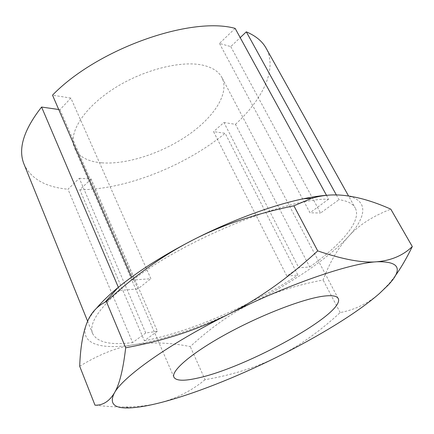 <?xml version="1.0" encoding="UTF-8"?>
<svg xmlns="http://www.w3.org/2000/svg" width="434" height="434" viewBox="0 0 434 434"><rect width="100%" height="100%" fill="white"/><g stroke="black" fill="none" stroke-linecap="round" stroke-linejoin="round"><path stroke-width="0.33" stroke-dasharray="2.17 1.63" d="M101.849 162.837C126.923 164.752 161.887 153.207 188.058 135.126C214.163 117.082 229.792 93.071 221.92 77.55C218.866 71.746 212.839 67.699 203.828 65.42C181.927 59.897 142.574 69.776 112.71 89.35C82.764 108.88 68.013 133.759 74.599 148.135C78.82 156.777 87.907 161.676 101.849 162.837M286.841 276.035L297.892 275.08L225.154 133.298L213.55 131.643L286.841 276.035L298.798 267.794L223.928 122.496L213.55 131.643M223.928 122.496L235.467 124.336L309.735 266.986L298.798 267.794M145.737 332.986L132.625 342.578L67.97 189.219L79.303 178.314L145.737 332.986L157.406 331.261L91.151 179.02L79.303 178.314M91.151 179.02L79.834 189.756L144.348 340.723L157.406 331.261M58.726 109.504L59.979 109.683L70.878 98.095L150.875 278.715L132.755 280.055L131.507 277.174M70.878 98.095L52.503 95.165M59.979 109.683L137.882 288.908L150.875 278.715M118.346 287.313L119.697 290.482L137.882 288.908M326.476 195.295L328.592 199.168C287.026 198.083 185.877 238.982 132.755 280.055M119.697 290.482C97.753 309.952 88.737 324.344 92.659 333.654C97.346 342.421 110.665 345.399 132.625 342.578M24.033 164.198C30.966 178.824 45.613 187.162 67.97 189.219M144.348 340.723C190.065 332.005 252.203 305.059 297.892 275.08M79.834 189.756C125.789 189.636 184.971 166.07 225.154 133.298M235.467 124.336C262.912 98.952 277.624 68.979 266.123 48.212M336.35 194.931L338.97 199.678C347.46 200.877 352.869 203.611 355.186 207.87L348.545 195.967M309.735 266.986C341.542 244.396 362.189 220.667 355.186 207.87M235.141 28.384L219.49 43.443L230.758 46.595L240.208 37.633M230.758 46.595L320.558 213.018L338.97 199.678M219.49 43.443L310.001 212.779L320.558 213.018M328.592 199.168L310.001 212.779M79.688 366.247C99.174 354.35 117.435 347.135 134.464 344.607C151.65 341.921 170.253 342.572 190.26 346.576C210.387 328.061 230.731 313.652 251.291 303.361C271.787 292.993 295.728 285.209 323.113 280.006C329.634 262.494 337.999 248.096 348.209 236.812C358.196 225.555 372.388 216.333 390.795 209.145M395.081 276.04L389.233 283.494L379.278 293.65C367.782 303.523 354.746 309.838 340.175 312.578C319.462 331.69 298.489 346.484 277.266 356.96C256.038 367.479 231.973 375.057 205.07 379.696L190.26 346.576M205.07 379.696C191.481 390.855 176.161 398.629 159.11 403.007C148.612 405.644 136.862 406.973 123.869 406.989C115.254 407.005 105.625 406.403 94.997 405.182M340.175 312.578L323.113 280.006M96.646 308.091C91.639 314.048 88.248 319.375 86.475 324.062C78.831 344.287 101.193 350.124 134.464 344.607C167.92 339.16 211.401 323.406 251.291 303.361C291.154 283.342 328.115 258.642 348.209 236.812C368.352 215.15 369.426 196.786 339.827 195.061L328.929 195.126M338.2 298.494L221.92 77.55M92.659 333.654L87.63 321.241M132.224 407.759L123.869 406.989M388.142 285.138L389.233 283.494M173.925 377.2L74.599 148.135"/><path stroke-width="0.65" d="M197.448 378.133C246.431 367.891 345.931 313.039 338.2 298.494C336.855 295.917 332.064 295.125 323.829 296.124C303.8 298.549 261.773 314.601 226.743 333.768C191.638 352.934 170.784 370.945 173.925 377.2C176.079 380.884 183.918 381.193 197.448 378.133M326.476 195.295L235.141 28.384C190.672 16.025 97.135 48.971 52.503 95.165L131.507 277.174M118.346 287.313L41.588 107.052L58.726 109.504M41.588 107.052C23.648 129.956 17.799 149.003 24.033 164.198L87.63 321.241M348.545 195.967L266.123 48.212C262.31 41.295 255.707 35.838 246.311 31.845L336.35 194.931M240.208 37.633L246.311 31.845M125.681 347.764C163.412 340.896 197.416 329.862 227.698 314.655C257.964 299.498 287.97 278.243 317.715 250.89C342.86 259.461 362.547 263.091 376.772 261.773C391.229 260.536 403.072 255.463 412.3 246.561L390.795 209.145C371.949 200.741 354.958 196.049 339.827 195.061C330.214 194.475 320.78 195.577 311.525 198.371L293.899 205.824C255.192 213.832 221.427 225.279 192.604 240.159C163.672 254.932 134.936 275.395 106.39 301.554L105.066 302.2C96.277 306.773 90.082 314.059 86.475 324.062C82.596 334.511 80.333 348.573 79.688 366.247L94.997 405.182C102.858 405.421 109.303 401.374 114.332 393.036C119.345 384.931 123.126 369.839 125.681 347.764L106.39 301.554M317.715 250.89L293.899 205.824M412.3 246.561C406.512 258.42 400.772 268.25 395.081 276.04M328.929 195.126C321.496 195.566 313.001 196.776 303.437 198.756C272.612 205.098 230.899 220.472 192.604 240.159C162.392 255.8 137.513 271.619 117.983 287.612C109.097 294.941 101.985 301.766 96.646 308.091M227.698 314.655C167.991 344.509 122.811 377.032 114.332 393.036C108.739 404.233 114.701 409.137 132.224 407.759C139.781 407.184 148.748 405.606 159.11 403.007C192.316 394.696 236.264 377.265 277.266 356.96C318.231 336.67 356.998 313.098 379.278 293.65L388.142 285.138C403.338 269.02 399.546 261.23 376.772 261.773C349.598 263.221 287.102 284.617 227.698 314.655M117.983 287.612L105.066 302.2M303.437 198.756L311.525 198.371"/></g></svg>
